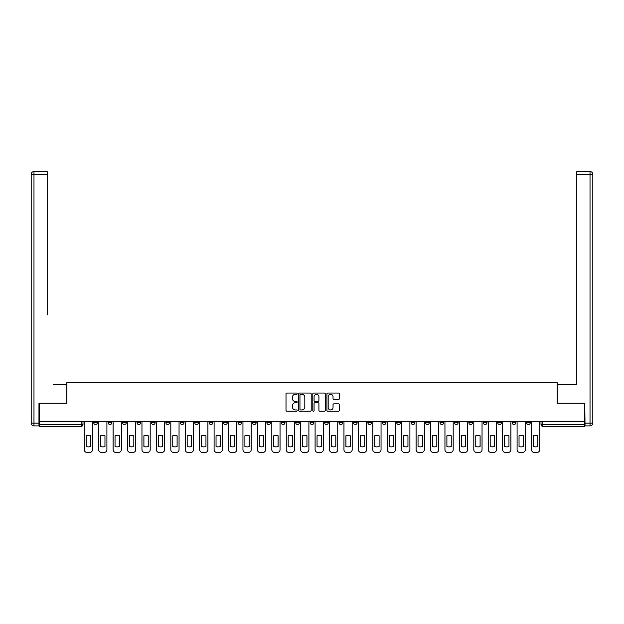 <?xml version="1.0" encoding="UTF-8"?>
<svg xmlns="http://www.w3.org/2000/svg" width="624" height="624" viewBox="0 0 624 624"><rect width="100%" height="100%" fill="white"/><g stroke="black" fill="none" stroke-linecap="round" stroke-linejoin="round"><path stroke-width="0.94" d="M297.203 393.689A0.632 0.632 0 0 0 296.564 393.05L286.923 393.05A0.905 0.905 0 0 0 286.01 393.962L286.01 410.303A0.905 0.905 0 0 0 286.923 411.208L296.564 411.208A0.632 0.632 0 0 0 297.203 410.576A0.632 0.632 0 0 0 296.564 409.937L295.316 409.937A2.902 2.902 0 0 1 292.414 407.035L292.414 405.67A2.902 2.902 0 0 1 295.316 402.769L296.564 402.769A0.632 0.632 0 0 0 297.203 402.129A0.632 0.632 0 0 0 296.564 401.497L295.316 401.497A2.902 2.902 0 0 1 292.414 398.588L292.414 397.231A2.902 2.902 0 0 1 295.316 394.321L296.564 394.321A0.632 0.632 0 0 0 297.203 393.689M483.288 421.645L483.288 422.666L486.993 422.666A1.849 1.849 0 0 1 485.144 424.515A1.849 1.849 0 0 1 483.288 422.666L483.288 421.645M468.866 421.645L468.866 422.666L472.563 422.666A1.849 1.849 0 0 1 470.714 424.515A1.849 1.849 0 0 1 468.866 422.666L468.866 421.645M382.294 421.645L382.294 422.666L385.991 422.666A1.849 1.849 0 0 1 384.142 424.515A1.849 1.849 0 0 1 382.294 422.666L382.294 421.645M367.864 421.645L367.864 422.666L371.561 422.666A1.849 1.849 0 0 1 369.712 424.515A1.849 1.849 0 0 1 367.864 422.666L367.864 421.645M353.434 421.645L353.434 422.666L357.139 422.666A1.849 1.849 0 0 1 355.282 424.515A1.849 1.849 0 0 1 353.434 422.666L353.434 421.645M324.581 421.645L324.581 422.666L328.279 422.666A1.849 1.849 0 0 1 326.43 424.515A1.849 1.849 0 0 1 324.581 422.666L324.581 421.645M295.721 422.666L295.721 421.645L295.721 422.666A1.849 1.849 0 0 0 297.57 424.515A1.849 1.849 0 0 1 295.721 422.666L299.419 422.666A1.849 1.849 0 0 1 297.57 424.515A1.849 1.849 0 0 0 299.419 422.666L299.419 421.645L299.419 422.666M281.291 422.666L281.291 421.645L281.291 422.666A1.849 1.849 0 0 0 283.14 424.515A1.849 1.849 0 0 1 281.291 422.666L284.996 422.666A1.849 1.849 0 0 1 283.14 424.515M266.861 422.666L266.861 421.645L266.861 422.666A1.849 1.849 0 0 0 268.718 424.515A1.849 1.849 0 0 1 266.861 422.666L270.566 422.666A1.849 1.849 0 0 1 268.718 424.515A1.849 1.849 0 0 0 270.566 422.666L270.566 421.645L270.566 422.666M252.439 421.645L252.439 422.666L256.136 422.666A1.849 1.849 0 0 1 254.288 424.515A1.849 1.849 0 0 1 252.439 422.666L252.439 421.645M238.009 421.645L238.009 422.666L241.706 422.666A1.849 1.849 0 0 1 239.858 424.515A1.849 1.849 0 0 1 238.009 422.666L238.009 421.645M223.579 421.645L223.579 422.666L227.276 422.666A1.849 1.849 0 0 1 225.428 424.515A1.849 1.849 0 0 1 223.579 422.666L223.579 421.645M209.149 422.666L209.149 421.645L209.149 422.666A1.849 1.849 0 0 0 210.998 424.515A1.849 1.849 0 0 1 209.149 422.666L212.854 422.666A1.849 1.849 0 0 1 210.998 424.515M180.297 422.666L180.297 421.645L180.297 422.666A1.849 1.849 0 0 0 182.146 424.515A1.849 1.849 0 0 1 180.297 422.666L183.994 422.666A1.849 1.849 0 0 1 182.146 424.515A1.849 1.849 0 0 0 183.994 422.666L183.994 421.645L183.994 422.666M165.867 422.666L165.867 421.645L165.867 422.666A1.849 1.849 0 0 0 167.716 424.515A1.849 1.849 0 0 1 165.867 422.666L169.564 422.666A1.849 1.849 0 0 1 167.716 424.515A1.849 1.849 0 0 0 169.564 422.666L169.564 421.645L169.564 422.666M151.437 422.666L151.437 421.645L151.437 422.666A1.849 1.849 0 0 0 153.286 424.515A1.849 1.849 0 0 1 151.437 422.666L155.134 422.666A1.849 1.849 0 0 1 153.286 424.515A1.849 1.849 0 0 0 155.134 422.666L155.134 421.645L155.134 422.666M137.007 422.666L137.007 421.645L137.007 422.666A1.849 1.849 0 0 0 138.856 424.515A1.849 1.849 0 0 1 137.007 422.666L140.712 422.666A1.849 1.849 0 0 1 138.856 424.515M122.577 422.666L122.577 421.645L122.577 422.666A1.849 1.849 0 0 0 124.433 424.515A1.849 1.849 0 0 1 122.577 422.666L126.282 422.666A1.849 1.849 0 0 1 124.433 424.515A1.849 1.849 0 0 0 126.282 422.666L126.282 421.645L126.282 422.666M108.155 422.666L108.155 421.645L108.155 422.666A1.849 1.849 0 0 0 110.003 424.515A1.849 1.849 0 0 1 108.155 422.666L111.852 422.666A1.849 1.849 0 0 1 110.003 424.515A1.849 1.849 0 0 0 111.852 422.666L111.852 421.645L111.852 422.666M338.536 399.454A0.905 0.905 0 0 0 339.44 398.549L339.44 393.962A0.905 0.905 0 0 0 338.536 393.05L327.818 393.05A0.905 0.905 0 0 0 326.914 393.962L326.914 410.303A0.905 0.905 0 0 0 327.818 411.208L338.536 411.208A0.905 0.905 0 0 0 339.44 410.303L339.44 404.765A0.905 0.905 0 0 0 338.536 403.853L333.949 403.853A0.905 0.905 0 0 0 333.037 404.765L333.037 407.511A2.426 2.426 0 0 1 330.611 409.937A2.426 2.426 0 0 1 328.185 407.511L328.185 396.755A2.426 2.426 0 0 1 330.611 394.321A2.426 2.426 0 0 1 333.037 396.755L333.037 398.549A0.905 0.905 0 0 0 333.949 399.454L338.536 399.454M41.278 171.553L33.977 171.553L47.198 171.553L41.278 171.553L47.198 171.553L47.198 174.33L33.977 174.33L33.977 423.127L38.969 423.127L38.969 403.244L66.807 403.244L66.807 382.613L557.193 382.613L557.193 403.244L584.75 403.244L584.75 421.645L39.25 421.645L39.25 424.515L82.992 424.515L82.992 421.645L82.992 424.515A1.849 1.849 0 0 1 81.143 426.364L39.25 426.364L39.25 424.515M39.25 403.244L39.25 421.645M311.204 393.962A0.905 0.905 0 0 0 310.3 393.05L299.582 393.05A0.905 0.905 0 0 0 298.678 393.962L298.678 410.303A0.905 0.905 0 0 0 299.582 411.208L310.3 411.208A0.905 0.905 0 0 0 311.204 410.303L311.204 393.962M313.7 393.05L324.418 393.05A0.905 0.905 0 0 1 325.322 393.962L325.322 410.303A0.905 0.905 0 0 1 324.418 411.208L319.831 411.208A0.905 0.905 0 0 1 318.919 410.303L318.919 403.673A0.905 0.905 0 0 0 318.014 402.769L314.972 402.769A0.905 0.905 0 0 0 314.067 403.673L314.067 410.576A0.632 0.632 0 0 1 313.427 411.208A0.632 0.632 0 0 1 312.796 410.576L312.796 393.962A0.905 0.905 0 0 1 313.7 393.05M541.008 421.645L541.008 424.515L584.75 424.515L584.75 426.364L542.857 426.364A1.849 1.849 0 0 1 541.008 424.515A1.849 1.849 0 0 0 542.857 426.364L542.857 421.645M584.75 421.645L584.75 424.515M530.275 421.645L530.275 422.666A1.849 1.849 0 0 1 528.427 424.515A1.849 1.849 0 0 1 526.578 422.666A1.849 1.849 0 0 0 528.427 424.515M526.578 421.645L526.578 422.666L530.275 422.666M515.845 421.645L515.845 422.666A1.849 1.849 0 0 1 513.997 424.515A1.849 1.849 0 0 1 512.148 422.666L515.845 422.666M512.148 421.645L512.148 422.666M501.423 421.645L501.423 422.666A1.849 1.849 0 0 1 499.567 424.515A1.849 1.849 0 0 1 497.718 422.666L501.423 422.666M497.718 421.645L497.718 422.666M486.993 421.645L486.993 422.666M472.563 421.645L472.563 422.666L472.563 421.645M458.133 421.645L458.133 422.666A1.849 1.849 0 0 1 456.284 424.515A1.849 1.849 0 0 1 454.436 422.666L458.133 422.666M454.436 421.645L454.436 422.666M443.703 421.645L443.703 422.666A1.849 1.849 0 0 1 441.854 424.515A1.849 1.849 0 0 1 440.006 422.666L443.703 422.666M440.006 421.645L440.006 422.666M429.281 421.645L429.281 422.666A1.849 1.849 0 0 1 427.424 424.515A1.849 1.849 0 0 1 425.576 422.666L429.281 422.666M425.576 421.645L425.576 422.666M414.851 421.645L414.851 422.666A1.849 1.849 0 0 1 413.002 424.515A1.849 1.849 0 0 1 411.146 422.666L414.851 422.666M411.146 421.645L411.146 422.666M400.421 421.645L400.421 422.666A1.849 1.849 0 0 1 398.572 424.515A1.849 1.849 0 0 1 396.724 422.666L400.421 422.666M396.724 421.645L396.724 422.666M385.991 421.645L385.991 422.666A1.849 1.849 0 0 1 384.142 424.515M371.561 421.645L371.561 422.666M357.139 422.666L357.139 421.645L357.139 422.666A1.849 1.849 0 0 1 355.282 424.515M342.709 421.645L342.709 422.666A1.849 1.849 0 0 1 340.86 424.515A1.849 1.849 0 0 1 339.004 422.666A1.849 1.849 0 0 0 340.86 424.515A1.849 1.849 0 0 0 342.709 422.666L339.004 422.666L339.004 421.645M328.279 422.666L328.279 421.645L328.279 422.666A1.849 1.849 0 0 1 326.43 424.515M313.849 421.645L313.849 422.666A1.849 1.849 0 0 1 312 424.515A1.849 1.849 0 0 1 310.151 422.666A1.849 1.849 0 0 0 312 424.515M310.151 421.645L310.151 422.666L313.849 422.666M284.996 421.645L284.996 422.666L284.996 421.645M256.136 422.666L256.136 421.645L256.136 422.666A1.849 1.849 0 0 1 254.288 424.515M241.706 422.666L241.706 421.645L241.706 422.666A1.849 1.849 0 0 1 239.858 424.515M227.276 422.666L227.276 421.645L227.276 422.666A1.849 1.849 0 0 1 225.428 424.515M212.854 421.645L212.854 422.666L212.854 421.645M198.424 422.666L198.424 421.645L198.424 422.666A1.849 1.849 0 0 1 196.576 424.515A1.849 1.849 0 0 1 194.719 422.666L198.424 422.666A1.849 1.849 0 0 1 196.576 424.515M194.719 421.645L194.719 422.666M140.712 421.645L140.712 422.666L140.712 421.645M97.422 421.645L97.422 422.666A1.849 1.849 0 0 1 95.573 424.515A1.849 1.849 0 0 1 93.725 422.666A1.849 1.849 0 0 0 95.573 424.515A1.849 1.849 0 0 0 97.422 422.666L97.422 421.645M93.725 421.645L93.725 422.666L97.422 422.666M81.143 421.645L81.143 426.364A1.849 1.849 0 0 0 82.992 424.515M300.581 394.321A0.632 0.632 0 0 0 299.949 394.961L299.949 409.305A0.632 0.632 0 0 0 300.581 409.937L301.899 409.937A2.902 2.902 0 0 0 304.808 407.035L304.808 397.231A2.902 2.902 0 0 0 301.899 394.321L300.581 394.321M318.919 396.802A2.426 2.426 0 0 0 316.493 394.368A2.426 2.426 0 0 0 314.067 396.802L314.067 400.585A0.905 0.905 0 0 0 314.972 401.497L318.014 401.497A0.905 0.905 0 0 0 318.919 400.585L318.919 396.802M86.182 435.763L86.182 446.472A5.78 5.78 0 0 0 90.535 446.472L90.535 435.763A5.78 5.78 0 0 0 86.182 435.763M84.24 421.645L84.24 449.67A2.777 2.777 0 0 0 87.017 452.447L89.7 452.447A2.777 2.777 0 0 0 92.477 449.67L92.477 421.645M100.612 435.763L100.612 446.472A5.78 5.78 0 0 0 104.965 446.472L104.965 435.763A5.78 5.78 0 0 0 100.612 435.763M98.67 421.645L98.67 449.67A2.777 2.777 0 0 0 101.447 452.447L104.13 452.447A2.777 2.777 0 0 0 106.907 449.67L106.907 421.645M115.042 435.763L115.042 446.472A5.78 5.78 0 0 0 119.387 446.472L119.387 435.763A5.78 5.78 0 0 0 115.042 435.763M113.1 421.645L113.1 449.67A2.777 2.777 0 0 0 115.877 452.447L118.56 452.447A2.777 2.777 0 0 0 121.329 449.67L121.329 421.645M66.713 403.244L66.713 384.283L53.586 384.283M47.198 174.33L47.198 314.917M38.969 423.127L38.969 425.903L33.977 425.903A2.777 2.777 0 0 1 31.2 423.127L31.2 174.33A2.777 2.777 0 0 1 33.977 171.553A2.777 2.777 0 0 0 31.2 174.33A2.777 2.777 0 0 1 33.977 171.553A2.777 2.777 0 0 0 31.2 174.33L33.977 174.33L33.977 171.553M570.414 384.283L576.802 384.283L576.802 171.553L590.023 171.553L576.802 171.553M557.287 403.244L557.287 384.283L576.802 384.283L576.802 314.917M585.031 423.127L590.023 423.127L590.023 174.33L592.8 174.33A2.777 2.777 0 0 0 590.023 171.553A2.777 2.777 0 0 1 592.8 174.33L592.8 423.127A2.777 2.777 0 0 1 590.023 425.903L585.031 425.903L584.75 403.244M129.472 435.763L129.472 446.472A5.78 5.78 0 0 0 133.817 446.472L133.817 435.763A5.78 5.78 0 0 0 129.472 435.763M127.53 421.645L127.53 449.67A2.777 2.777 0 0 0 130.307 452.447L132.982 452.447A2.777 2.777 0 0 0 135.759 449.67L135.759 421.645M143.902 435.763L143.902 446.472A5.78 5.78 0 0 0 148.247 446.472L148.247 435.763A5.78 5.78 0 0 0 143.902 435.763M141.96 421.645L141.96 449.67A2.777 2.777 0 0 0 144.729 452.447L147.412 452.447A2.777 2.777 0 0 0 150.189 449.67L150.189 421.645M158.324 435.763L158.324 446.472A5.78 5.78 0 0 0 162.677 446.472L162.677 435.763A5.78 5.78 0 0 0 158.324 435.763M156.382 421.645L156.382 449.67A2.777 2.777 0 0 0 159.159 452.447L161.842 452.447A2.777 2.777 0 0 0 164.619 449.67L164.619 421.645M172.754 435.763L172.754 446.472A5.78 5.78 0 0 0 177.107 446.472L177.107 435.763A5.78 5.78 0 0 0 172.754 435.763M170.812 421.645L170.812 449.67A2.777 2.777 0 0 0 173.589 452.447L176.272 452.447A2.777 2.777 0 0 0 179.049 449.67L179.049 421.645M187.184 435.763L187.184 446.472A5.78 5.78 0 0 0 191.529 446.472L191.529 435.763A5.78 5.78 0 0 0 187.184 435.763M185.242 421.645L185.242 449.67A2.777 2.777 0 0 0 188.019 452.447L190.702 452.447A2.777 2.777 0 0 0 193.471 449.67L193.471 421.645M201.614 435.763L201.614 446.472A5.78 5.78 0 0 0 205.959 446.472L205.959 435.763A5.78 5.78 0 0 0 201.614 435.763M199.672 421.645L199.672 449.67A2.777 2.777 0 0 0 202.449 452.447L205.124 452.447A2.777 2.777 0 0 0 207.901 449.67L207.901 421.645M216.044 435.763L216.044 446.472A5.78 5.78 0 0 0 220.389 446.472L220.389 435.763A5.78 5.78 0 0 0 216.044 435.763M214.102 421.645L214.102 449.67A2.777 2.777 0 0 0 216.871 452.447L219.554 452.447A2.777 2.777 0 0 0 222.331 449.67L222.331 421.645M230.467 435.763L230.467 446.472A5.78 5.78 0 0 0 234.819 446.472L234.819 435.763A5.78 5.78 0 0 0 230.467 435.763M228.524 421.645L228.524 449.67A2.777 2.777 0 0 0 231.301 452.447L233.984 452.447A2.777 2.777 0 0 0 236.761 449.67L236.761 421.645M244.897 435.763L244.897 446.472A5.78 5.78 0 0 0 249.249 446.472L249.249 435.763A5.78 5.78 0 0 0 244.897 435.763M242.954 421.645L242.954 449.67A2.777 2.777 0 0 0 245.731 452.447L248.414 452.447A2.777 2.777 0 0 0 251.191 449.67L251.191 421.645M259.327 435.763L259.327 446.472A5.78 5.78 0 0 0 263.671 446.472L263.671 435.763A5.78 5.78 0 0 0 259.327 435.763M257.384 421.645L257.384 449.67A2.777 2.777 0 0 0 260.161 452.447L262.844 452.447A2.777 2.777 0 0 0 265.613 449.67L265.613 421.645M273.757 435.763L273.757 446.472A5.78 5.78 0 0 0 278.101 446.472L278.101 435.763A5.78 5.78 0 0 0 273.757 435.763M271.814 421.645L271.814 449.67A2.777 2.777 0 0 0 274.591 452.447L277.267 452.447A2.777 2.777 0 0 0 280.043 449.67L280.043 421.645M288.187 435.763L288.187 446.472A5.78 5.78 0 0 0 292.531 446.472L292.531 435.763A5.78 5.78 0 0 0 288.187 435.763M286.244 421.645L286.244 449.67A2.777 2.777 0 0 0 289.013 452.447L291.697 452.447A2.777 2.777 0 0 0 294.473 449.67L294.473 421.645M302.609 435.763L302.609 446.472A5.78 5.78 0 0 0 306.961 446.472L306.961 435.763A5.78 5.78 0 0 0 302.609 435.763M300.667 421.645L300.667 449.67A2.777 2.777 0 0 0 303.443 452.447L306.127 452.447A2.777 2.777 0 0 0 308.903 449.67L308.903 421.645M317.039 435.763L317.039 446.472A5.78 5.78 0 0 0 321.391 446.472L321.391 435.763A5.78 5.78 0 0 0 317.039 435.763M315.097 421.645L315.097 449.67A2.777 2.777 0 0 0 317.873 452.447L320.557 452.447A2.777 2.777 0 0 0 323.333 449.67L323.333 421.645M331.469 435.763L331.469 446.472A5.78 5.78 0 0 0 335.813 446.472L335.813 435.763A5.78 5.78 0 0 0 331.469 435.763M329.527 421.645L329.527 449.67A2.777 2.777 0 0 0 332.303 452.447L334.987 452.447A2.777 2.777 0 0 0 337.756 449.67L337.756 421.645M345.899 435.763L345.899 446.472A5.78 5.78 0 0 0 350.243 446.472L350.243 435.763A5.78 5.78 0 0 0 345.899 435.763M343.957 421.645L343.957 449.67A2.777 2.777 0 0 0 346.733 452.447L349.409 452.447A2.777 2.777 0 0 0 352.186 449.67L352.186 421.645M360.329 435.763L360.329 446.472A5.78 5.78 0 0 0 364.673 446.472L364.673 435.763A5.78 5.78 0 0 0 360.329 435.763M358.387 421.645L358.387 449.67A2.777 2.777 0 0 0 361.156 452.447L363.839 452.447A2.777 2.777 0 0 0 366.616 449.67L366.616 421.645M374.751 435.763L374.751 446.472A5.78 5.78 0 0 0 379.103 446.472L379.103 435.763A5.78 5.78 0 0 0 374.751 435.763M372.809 421.645L372.809 449.67A2.777 2.777 0 0 0 375.586 452.447L378.269 452.447A2.777 2.777 0 0 0 381.046 449.67L381.046 421.645M389.181 435.763L389.181 446.472A5.78 5.78 0 0 0 393.533 446.472L393.533 435.763A5.78 5.78 0 0 0 389.181 435.763M387.239 421.645L387.239 449.67A2.777 2.777 0 0 0 390.016 452.447L392.699 452.447A2.777 2.777 0 0 0 395.476 449.67L395.476 421.645M403.611 435.763L403.611 446.472A5.78 5.78 0 0 0 407.956 446.472L407.956 435.763A5.78 5.78 0 0 0 403.611 435.763M401.669 421.645L401.669 449.67A2.777 2.777 0 0 0 404.446 452.447L407.129 452.447A2.777 2.777 0 0 0 409.898 449.67L409.898 421.645M418.041 435.763L418.041 446.472A5.78 5.78 0 0 0 422.386 446.472L422.386 435.763A5.78 5.78 0 0 0 418.041 435.763M416.099 421.645L416.099 449.67A2.777 2.777 0 0 0 418.876 452.447L421.551 452.447A2.777 2.777 0 0 0 424.328 449.67L424.328 421.645M432.471 435.763L432.471 446.472A5.78 5.78 0 0 0 436.816 446.472L436.816 435.763A5.78 5.78 0 0 0 432.471 435.763M430.529 421.645L430.529 449.67A2.777 2.777 0 0 0 433.298 452.447L435.981 452.447A2.777 2.777 0 0 0 438.758 449.67L438.758 421.645M446.893 435.763L446.893 446.472A5.78 5.78 0 0 0 451.246 446.472L451.246 435.763A5.78 5.78 0 0 0 446.893 435.763M444.951 421.645L444.951 449.67A2.777 2.777 0 0 0 447.728 452.447L450.411 452.447A2.777 2.777 0 0 0 453.188 449.67L453.188 421.645M461.323 435.763L461.323 446.472A5.78 5.78 0 0 0 465.676 446.472L465.676 435.763A5.78 5.78 0 0 0 461.323 435.763M459.381 421.645L459.381 449.67A2.777 2.777 0 0 0 462.158 452.447L464.841 452.447A2.777 2.777 0 0 0 467.618 449.67L467.618 421.645M475.753 435.763L475.753 446.472A5.78 5.78 0 0 0 480.098 446.472L480.098 435.763A5.78 5.78 0 0 0 475.753 435.763M473.811 421.645L473.811 449.67A2.777 2.777 0 0 0 476.588 452.447L479.271 452.447A2.777 2.777 0 0 0 482.04 449.67L482.04 421.645M490.183 435.763L490.183 446.472A5.78 5.78 0 0 0 494.528 446.472L494.528 435.763A5.78 5.78 0 0 0 490.183 435.763M488.241 421.645L488.241 449.67A2.777 2.777 0 0 0 491.018 452.447L493.693 452.447A2.777 2.777 0 0 0 496.47 449.67L496.47 421.645M504.613 435.763L504.613 446.472A5.78 5.78 0 0 0 508.958 446.472L508.958 435.763A5.78 5.78 0 0 0 504.613 435.763M502.671 421.645L502.671 449.67A2.777 2.777 0 0 0 505.44 452.447L508.123 452.447A2.777 2.777 0 0 0 510.9 449.67L510.9 421.645M519.035 435.763L519.035 446.472A5.78 5.78 0 0 0 523.388 446.472L523.388 435.763A5.78 5.78 0 0 0 519.035 435.763M517.093 421.645L517.093 449.67A2.777 2.777 0 0 0 519.87 452.447L522.553 452.447A2.777 2.777 0 0 0 525.33 449.67L525.33 421.645M533.465 435.763L533.465 446.472A5.78 5.78 0 0 0 537.818 446.472L537.818 435.763A5.78 5.78 0 0 0 533.465 435.763M531.523 421.645L531.523 449.67A2.777 2.777 0 0 0 534.3 452.447L536.983 452.447A2.777 2.777 0 0 0 539.76 449.67L539.76 421.645M33.977 425.903L33.977 423.127L31.2 423.127M590.023 171.553L590.023 174.33L576.802 174.33M592.8 423.127L590.023 423.127L590.023 425.903"/></g></svg>
